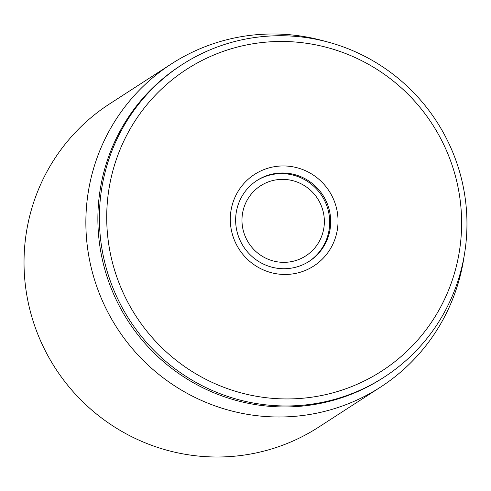 <?xml version="1.0" encoding="UTF-8"?>
<svg xmlns="http://www.w3.org/2000/svg" width="491" height="491" viewBox="0 0 491 491"><rect width="100%" height="100%" fill="white"/><g stroke="black" fill="none" stroke-linecap="round" stroke-linejoin="round"><path stroke-width="0.74" d="M171.433 63.885L109.591 103.902A192.484 189.139 57.1 0 0 28.871 305.476A192.484 189.139 57.1 0 0 189.544 454.973A192.484 189.139 57.1 0 0 318.714 427.115L380.556 387.098A192.484 189.139 -122.9 0 1 251.386 414.963A192.484 189.139 -122.9 0 1 90.706 265.465A192.484 189.139 -122.9 0 1 171.433 63.885A192.484 189.139 -122.9 0 1 300.602 36.027A192.484 189.139 -122.9 0 1 325.453 41.404M289.316 173.489A48.118 47.283 -122.9 0 1 329.486 210.86A48.118 47.283 -122.9 0 1 309.305 261.255A48.118 47.283 -122.9 0 1 243.468 246.537A48.118 47.283 -122.9 0 1 257.026 180.455A48.118 47.283 -122.9 0 1 289.316 173.489M291.138 166.523A54.538 53.587 57.1 0 0 234.422 240.222A54.538 53.587 57.1 0 0 326.938 253.878A54.538 53.587 57.1 0 0 291.138 166.523M261.2 397.047A179.651 176.527 -122.9 0 1 143.262 109.303A179.651 176.527 -122.9 0 1 448.038 154.272A179.651 176.527 -122.9 0 1 261.2 397.047M259.377 404.007A186.064 182.83 57.1 0 0 384.244 377.076A186.064 182.83 57.1 0 0 462.277 182.216A186.064 182.83 57.1 0 0 306.955 37.697A186.064 182.83 57.1 0 0 182.087 64.634A186.064 182.83 57.1 0 0 104.055 259.487A186.064 182.83 57.1 0 0 259.377 404.007M182.087 64.634L180.59 65.604A186.064 182.83 57.1 0 0 128.163 321.145A186.064 182.83 57.1 0 0 382.741 378.045L384.244 377.076M464.185 255.823A192.484 189.139 -122.9 0 1 380.556 387.098M288.499 179.804A41.704 40.98 -122.9 0 1 315.879 246.599A41.704 40.98 -122.9 0 1 245.126 236.159A41.704 40.98 -122.9 0 1 288.499 179.804M308.802 261.574A48.118 47.283 57.1 0 0 328.418 211.216A48.118 47.283 57.1 0 0 288.315 174.133A48.118 47.283 57.1 0 0 256.529 180.78"/></g></svg>
